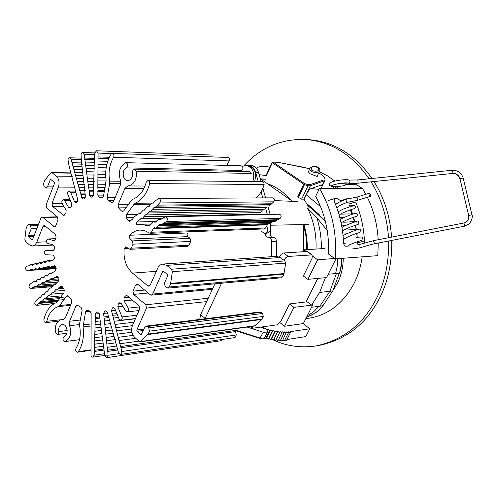 <?xml version="1.0" encoding="UTF-8"?>
<svg xmlns="http://www.w3.org/2000/svg" width="497" height="497" viewBox="0 0 497 497"><rect width="100%" height="100%" fill="white"/><g stroke="black" fill="none" stroke-linecap="round" stroke-linejoin="round"><path stroke-width="0.75" d="M306.786 249.637L306.195 237.317L303.704 225.222M290.416 199.869C283.924 192.14 276.257 186.766 267.417 183.735M242.319 166.358L245.934 165.482C252.849 167.321 255.166 172.577 252.892 181.25L252.725 181.591M254.507 181.616L254.675 181.275C256.949 172.614 254.632 167.371 247.723 165.532L245.934 165.482M261.695 231.484L264.901 233.677L267.69 231.608L267.697 227.328M261.074 181.691L258.521 172.509C257.322 168.539 254.924 166.203 251.333 165.495M270.169 214.431L267.802 205.913M265.572 197.887L262.876 188.189M271.499 256.7L271.517 241.399C271.393 239.026 270.654 237.659 269.293 237.299L266.516 237.013L271.505 237.137L270.411 235.062L270.349 225.234L308.388 224.47M242.232 166.271L242.828 166.11M245.077 165.507L248.301 165.147C251.985 165.868 254.445 168.272 255.682 172.353L258.26 181.653M297.473 201.509L274.499 200.608M269.883 223.563L270.349 225.234L270.536 223.544M303.456 250.786L303.518 225.135L308.202 224.545M271.505 237.137L274.207 237.417C275.531 237.783 276.251 239.156 276.369 241.536L276.351 256.371M297.231 201.465L292.099 201.049L260.763 179.069L265.398 179.2M265.547 179.181L260.273 178.802M261.093 191.873L262.764 197.905M265.82 208.914L267.367 214.493M270.411 235.062L265.392 234.944L266.516 237.013M265.392 234.944L265.392 233.658M266.591 233.602L269.461 231.534M317.788 278.407L305.99 301.959M279.985 322.677L284.532 326.256L293.944 307.345L289.502 303.928L280.998 321.105L276.897 324.852L253.358 328.157L252.563 328.057L252.041 326.386M214.928 283.824L200.595 314.713L199.726 319.447M200.595 314.713L205.124 318.447L221.55 283.222M205.124 318.447L204.963 318.794M335.997 258.794L326.324 277.991L325.181 278.096L325.386 277.686L307.867 279.351L303.344 275.984L312.135 258.223L312.141 254.911L287.968 256.44L285.93 257.601L283.924 260.26L279.271 256.924M307.817 251.768L306.96 251.482L283.352 253.023L281.314 254.184L279.314 256.831M166.675 265.373L280.233 257.521L284.824 260.931L171.44 269.225L166.675 265.373L162.382 264.106L160.171 265.013L158.176 267.231L150.224 285.148L148.876 286.241L147.789 285.868L132.488 273.101C126.058 267.069 123.281 258.931 124.157 248.693L125.735 246.816L129.903 249.32L131.295 248.196L188.972 245.245L190.686 241.418L190.047 238.336L187.854 236.628L130.146 239.094L129.276 237.231L129.879 235.236C132.643 232.099 136.023 230.372 140.024 230.049L144.789 230.714L150.026 233.273L264.249 228.918L265.622 227.986L151.442 232.236L150.026 233.273M129.879 235.236L187.599 232.969L186.996 234.864L187.854 236.628M130.146 239.094L132.37 240.902L133.022 244.157L131.295 248.196M129.903 249.32L187.586 246.313L188.972 245.245M162.743 223.812L161.332 224.774L275.232 221.302L276.599 220.438L162.743 223.812L166.346 221.544C168.029 219.457 167.762 217.891 165.551 216.847L162.171 218.332L159.984 220.003L158.313 219.506L155.132 222.289L153.461 221.792L151.43 223.992L148.094 225.688L140.185 224.315L136.781 224.439L136.259 223.377L136.576 222.153L141.285 218.475L167.197 217.99M133.531 217.58L126.4 217.748L127.946 220.382L129.444 221.339L132.494 219.196L133.792 217.319L138.079 213.865L140.39 213.598M79.526 324.566L69.642 325.709L69.611 321.23L75.904 306.115L77.097 305.102L81.098 307.413L82.129 310.215L79.626 323.553L79.644 325.895C81.11 334.587 79.887 342.073 75.973 348.347C75.252 350.484 75.768 351.77 77.507 352.218L78.377 351.609C82.707 344.781 84.273 336.562 83.067 326.951L85.565 311.805L86.95 310.252L89.702 311.004L91.144 313.427L91.05 355.759L91.808 356.871L92.771 357.175L94.126 355.212L94.536 350.304L104.358 348.925M71.077 207.243L68.511 207.274L69.797 208.088L71.313 207.007L71.773 204.006L67.76 194.221L67.741 192.544L68.313 191.5L69.164 191.103L70.593 192.221L75.569 192.221M77.526 201.72L74.519 201.745L75.973 202.882L76.606 202.658L77.725 199.657L68.984 165.613L67.99 159.63L68.58 158.27L69.555 157.779L71.028 159.189L81.427 159.487M63.84 206.323L52.589 206.46L63.864 215.474L66.026 213.219L66.107 210.163L62.168 203.497C61.491 201.577 61.87 200.347 63.293 199.8L64.554 200.602L70.357 200.564M93.405 195.271L89.603 195.284L91.218 197.179L91.895 197.123L93.436 194.936L94.355 158.089L94.765 153.033L96.499 150.777L212.511 155.07M102.96 197.446L99.251 197.458L102.196 197.955M85.217 197.582L81.701 197.595L83.26 199.061L84.167 198.788L85.366 196.24L81.303 160.164L81.098 154.058L81.744 152.883L82.664 152.492L84.223 154.331L94.716 154.679M114.012 200.334L108.141 200.378L111.458 202.236L112.887 202.223M249.401 171.633L251.252 173.453L136.364 171.204L134.451 169.173L132.916 170.185L132.525 172.509C132.848 177.243 131.283 179.939 127.828 180.61C122.591 180.939 121.374 169.763 126.449 167.88C128.388 165.706 128.195 163.973 125.884 162.674L125.294 162.805C119.671 166.538 118.037 172.316 120.404 180.131L120.429 184.847L113.627 201.273L112.154 202.447L111.458 202.236M126.021 207.783L118.572 207.889L118.069 204.801L124.921 188.338L127.909 185.94L145.037 186.04M136.364 171.204C136.955 179.771 134.134 184.685 127.909 185.94M126.449 167.88L241.629 170.465C243.524 168.52 243.35 166.973 241.107 165.805M52.589 206.46L52.005 203.41L58.397 187.102L75.053 187.176M72.314 176.323L56.273 176.1C59.031 178.939 59.746 182.604 58.397 187.102M56.273 176.1L52.247 172.844L70.617 173.149M53.123 186.903L47.47 186.878L46.134 188.003L44.059 186.617L43.481 183.592L44.836 180.274L50.539 173.037L51.489 172.558L52.247 172.844M47.47 186.878L50.185 179.889L50.731 179.436L54.254 182.182L54.49 183.399L46.109 204.876L46.687 207.908L57.435 216.922L58.025 219.991L55.739 225.756L54.453 226.843L42.953 217.469L57.664 217.158M120.752 181.243L109.694 181.132C108.141 172.347 109.452 164.383 113.627 157.251C114.378 155.213 113.962 153.921 112.39 153.387L111.067 154.225C106.495 161.991 104.842 170.732 106.103 180.442L103.494 196.265L101.587 197.955M108.141 200.378L107.066 197.582L109.707 183.555L120.777 183.648M109.694 181.132L109.707 183.555M113.627 157.251L229.192 160.922L226.762 165.414M229.192 160.922C229.931 159.096 229.533 157.947 228.005 157.456M89.603 195.284L89.236 190.593L93.684 190.6M94.952 162.314L85.235 162.053L84.223 154.331M85.235 162.053L85.658 165.271L93.908 165.47M94.716 168.676L86.08 168.495L86.503 171.713L93.74 171.85M94.461 175.056L86.932 174.938L87.354 178.162L93.591 178.243M94.2 181.455L87.776 181.393L88.199 184.617L93.442 184.654M93.933 187.866L88.621 187.847L89.236 190.593M86.08 168.495L85.658 165.271M86.932 174.938L86.503 171.713M87.776 181.393L87.354 178.162M88.621 187.847L88.199 184.617M81.701 197.595L80.713 193.116L85.03 193.109M81.993 166.613L73.034 166.408L71.028 159.189M73.034 166.408L73.867 169.421L82.707 169.595M82.881 172.577L74.705 172.434L75.544 175.453L82.98 175.565M83.757 178.566L76.383 178.479L77.228 181.504L83.421 181.56M84.54 184.58L78.066 184.53L78.911 187.562L83.974 187.586M85.248 190.606L79.756 190.6L80.713 193.116M74.705 172.434L73.867 169.421M76.383 178.479L75.544 175.453M78.066 184.53L77.228 181.504M79.756 190.6L78.911 187.562M99.251 197.458L97.785 195.128L98.064 190.401L104.594 190.413M107.756 161.308L98.021 161.034L98.083 153.076L96.499 150.777M98.021 161.034L98.002 164.345L106.805 164.569M106.153 167.843L97.977 167.663L97.952 170.974L105.774 171.123M105.65 174.41L97.928 174.285L97.909 177.597L105.786 177.702M106.159 180.989L97.884 180.908L97.859 184.213L105.743 184.275M105.128 187.555L97.834 187.524L98.064 190.401M97.977 167.663L98.002 164.345M97.928 174.285L97.952 170.974M97.884 180.908L97.909 177.597M97.834 187.524L97.859 184.213M68.511 207.274L64.554 200.602M74.519 201.745L70.593 192.221M53.222 250.637L54.67 248.643L54.732 247.506L53.446 245.046L47.606 243.362C45.892 241.666 45.96 240.206 47.799 238.97L55.776 238.709M45.295 262.565L47.588 260.708L48.588 261.136L50.501 261.024L53.533 259.981L54.757 257.663L53.179 255.079L45.736 254.756C43.792 253.284 43.761 251.811 45.631 250.339L54.31 249.91M54.639 240.654L53.949 240.685L55.707 239.094L56.099 237.001L55.372 234.41L44.258 225.303L42.99 226.377L36.592 242.66L35.02 244.884L32.411 246.015L29.453 244.866L25.602 241.48L24.856 239.299L26.086 228.769L27.292 225.47L28.528 224.402L38.462 224.458M54.546 303.437L36.486 305.344C34.691 304.642 34.336 303.288 35.411 301.269L39.226 297.448L40.176 297.61L42.81 294.311L43.761 294.472L46.426 291.161L47.377 291.317L50.06 287.987L51.011 288.136L53.726 284.787L54.658 284.943L58.429 281.165L58.95 278.32L58.708 277.63L56.782 276.4L57.565 276.344M60.386 319.795L46.755 321.292L45.5 322.652L44.158 321.758L43.866 319.621C45.979 311.072 50.098 305.413 56.204 302.636L57.391 301.667L64.032 292.59L64.094 289.565L62.69 286.993L61.23 286.03L60.634 286.284L61.951 286.179M52.334 286.645L30.708 288.453C28.832 287.527 28.571 286.117 29.932 284.222L33.908 281.513L35.374 281.961L37.859 279.432L39.331 279.873L41.835 277.332L43.314 277.773L45.836 275.22L47.321 275.661L49.868 273.089L51.353 273.53L55.279 270.846L56.173 268.225L54.521 265.765M67.176 330.555L58.727 331.561L58.491 333.499L57.335 334.444L55.347 332.344C54.707 325.075 56.857 320.789 61.808 319.465L63.212 319.472L65.505 317.49L71.754 302.4L71.282 299.411L68.623 296.287L67.387 295.684L66.492 296.249L68.431 296.075M69.642 325.709C71.816 333.425 70.344 338.693 65.225 341.514L65.026 341.557C62.665 340.377 62.38 338.724 64.169 336.599C69.133 335.32 67.269 323.578 62.2 324.491C59.541 325.243 58.385 327.604 58.727 331.561M38.008 225.619L30.609 225.824L29.311 224.706M30.609 225.824L31.181 228.831L36.821 228.657M42.953 217.469L42.158 217.164L40.884 218.245L32.709 239.194L31.895 239.492L28.783 236.771L28.559 235.572L31.181 228.831M70.916 304.419L59.696 305.512L66.492 296.249M59.696 305.512L58.311 306.55L70.531 305.351M46.755 321.292C48.731 313.477 52.583 308.562 58.311 306.55M58.745 277.736L53.9 278.09L56.782 276.4M31.025 288.359L33.336 287.285L52.558 285.75M52.986 285.123L33.995 286.632L35.014 285.881L36.604 286.396L39.027 284.017L40.624 284.532L43.065 282.141L44.668 282.656L47.134 280.252L48.737 280.768L51.228 278.345L52.844 278.867L53.9 278.09M33.995 286.632L33.336 287.285M55.552 266.386L51.21 266.659L54.279 265.783M27.167 270.561L56.229 268.66L27.173 270.561C25.241 269.38 25.092 267.939 26.726 266.237L29.13 265.678L30.715 264.646L31.702 265.075L33.566 264.963M27.273 270.548L29.696 270.12L31.243 269.188L33.324 270.138L35.455 268.442L37.536 269.399L56.161 268.187M45.32 262.559L43.326 261.702L41.083 263.547L39.095 262.689L36.865 264.528L34.896 263.671L32.684 265.504L31.702 265.075M40.971 268.392L38.611 268.548L37.536 269.399M45.239 267.641L42.86 267.796L41.779 268.653L39.685 267.69L38.611 268.548M49.545 266.889L47.147 267.038L46.053 267.902L43.947 266.939L42.86 267.796M51.21 266.659L50.371 267.144L48.24 266.181L47.147 267.038M50.495 261.031L49.601 261.565L48.588 261.136M63.38 288.297L58.05 288.738L60.634 286.284M37.026 305.102L40.891 301.505L63.989 299.666M59.603 298.647L43.258 300.138L41.959 301.71M61.622 295.889L46.948 297.194L45.637 298.772L44.562 298.567L43.258 300.138M63.653 293.1L50.669 294.23L49.346 295.814L48.259 295.616L46.948 297.194M64.411 290.403L54.409 291.248L53.073 292.845L51.986 292.646L50.669 294.23M58.05 288.738L56.813 289.85L55.745 289.652L54.409 291.248M53.949 240.685L48.103 239.014M53.334 250.625L45.705 250.339L54.303 249.916M118.572 207.889L121.442 210.964L123.722 210.927M280.233 257.521L276.543 256.359L162.854 264.056M171.44 269.225L172.353 271.685L170.546 284.017L283.905 274.133L285.7 263.118L284.824 260.931M283.905 274.133L282.6 276.798L169.216 286.993L170.546 284.017M169.216 286.993L167.831 288.098L165.122 286.409L164.445 283.066L167.719 275.711L167.446 274.375L163.202 271.12L162.637 271.567L152.672 294.075L151.337 295.162L150.231 294.777L137.917 284.452L136.861 284.079L135.526 285.166L132.935 291.13L133.587 294.398L148.143 293.031M167.831 288.098L281.259 277.798L282.6 276.798M126.4 217.748L126.48 214.549L133.929 204.397L135.277 203.261L151.597 203.099M135.277 203.261C142.279 199.775 147.075 193.209 149.672 183.567L149.554 181.697L148.479 180.517L148.031 180.423L146.267 182.088C143.875 190.867 139.427 196.595 132.91 199.26L131.351 200.49L123.778 210.852L122.629 211.529L121.442 210.964M256.371 197.936C260.074 194.333 262.652 189.854 264.112 184.517L263.876 182.585L262.534 181.703M161.332 224.774L159.761 224.346L156.536 227.272L154.965 226.843L153.2 228.713L267.343 224.837L267.504 224.47L153.362 228.303M279.345 214.219C281.482 215.145 281.731 216.543 280.097 218.407L276.599 220.438M156.536 227.272L270.579 223.544L272.145 222.234L158.145 225.812M269.088 205.895L270.685 204.665L156.549 206.131L154.915 207.51L154.126 207.386L150.634 211.231L149.814 211.107L146.367 214.928L145.546 214.803L142.13 218.599M272.747 197.849C274.698 198.564 275.034 199.887 273.766 201.819L270.685 204.665M156.549 206.131L159.723 202.95C161.028 200.788 160.674 199.303 158.655 198.496L155.213 200.912L152.927 203.186L152.486 203.105L153.424 203.099M139.427 213.617L139.893 213.698L143.291 210.057L144.211 210.219L147.652 206.553L148.56 206.715L152.039 203.031L152.486 203.105M150.641 211.231L264.938 209.225L266.622 207.51L152.374 209.312M260.776 212.53L262.453 210.827L148.087 213.02M120.653 302.928L119.056 303.089L118.342 303.717L121.206 303.431M113.745 307.631L112.397 307.916L114.012 307.749M127.437 295.932L125.25 296.137L124.076 297.691L128.947 297.225M118.969 353.653L108.042 355.249L106.7 357.672L104.749 355.579L99.307 314.023L97.555 311.986L96.872 311.992L95.455 314.017L99.22 313.607M105.793 310.811L104.842 311.004L106.103 310.873M125.25 296.137L126.275 295.498L127.362 295.87L139.023 305.823L139.676 309.109L132.401 325.628C130.885 330.157 131.668 334.09 134.743 337.42L139.278 341.408L140.489 341.812L254.52 326.044M254.545 326.044L262.012 319.012L148.149 334.04L140.489 341.812M148.149 334.04L149.435 331.17L263.273 316.434L262.012 319.012M263.273 316.434L262.646 313.477L148.771 327.852L149.435 331.17M148.771 327.852L147.23 326.523L261.149 312.296L262.646 313.477M208.231 298.256L145.814 304.773L146.472 308.078L136.774 329.983L137.035 331.3L141.16 334.655L144.807 327.163L146.062 326.119L147.23 326.523M261.149 312.296L260.024 311.948L146.062 326.119M145.814 304.773L133.587 294.398M110.011 320.372L104.413 321.019L103.612 313.452L104.842 311.004M117.143 345.955L107.203 347.341L107.756 350.186L117.466 348.807M108.042 355.249L107.756 350.186M107.203 347.341L106.855 344.048L115.397 342.887M115.372 339.575L106.507 340.756L106.855 344.048M113.596 333.183L105.805 334.17L106.159 337.463L113.639 336.488M111.813 326.777L105.109 327.591L105.457 330.884L111.881 330.083M104.413 321.019L104.761 324.305L110.129 323.671M106.507 340.756L106.159 337.463M105.805 334.17L105.457 330.884M105.109 327.591L104.761 324.305M118.466 317.484L113.372 318.055L111.533 310.7L112.397 307.916M105.389 310.855L107.389 312.427L118.553 352.752L120.491 354.417L121.498 353.671L121.84 352.342L120.752 346.49L235.323 330.449L236.274 334.953L235.044 337.556M138.974 341.141L119.808 343.775L120.752 346.49M119.808 343.775L119 340.551L135.743 338.295M133.072 335.369L118.193 337.326L119 340.551M131.606 329.008L116.584 330.89L117.391 334.108L131.86 332.251M133.904 322.211L114.981 324.466L115.782 327.678L132.395 325.647M113.372 318.055L114.173 321.261L135.414 318.788M118.193 337.326L117.391 334.108M116.584 330.89L115.782 327.678M114.981 324.466L114.173 321.261M99.885 320.963L95.213 321.497L95.455 314.017M103.028 346.254L94.38 347.44L94.536 350.304M94.38 347.44L94.486 344.204L103.587 342.98M102.227 339.96L94.585 340.967L94.486 344.204M101.438 333.642L94.797 334.481L94.691 337.724L102.73 336.686M100.655 327.312L95.008 327.989L94.902 331.238L101.86 330.381M95.213 321.497L95.107 324.746L100.972 324.056M94.585 340.967L94.691 337.724M94.797 334.481L94.902 331.238M95.008 327.989L95.107 324.746M119.056 303.089L119.777 302.735L121.361 303.667L125.642 310.911L127.257 311.849C128.655 311.246 128.99 310.004 128.276 308.115L123.977 300.859L124.076 297.691M112.713 307.736L113.179 307.575L114.913 308.848L119.087 318.981L120.87 320.273L121.492 319.993L122.194 318.801L122.206 317.49L117.845 306.761L118.342 303.717M151.442 232.236L153.2 228.713M267.343 224.837L265.622 227.986M303.12 323.603L309.768 328.759L305.804 336.568L286.918 339.544M309.768 328.759L290.304 331.667L290.403 332.592L286.409 340.569L284.849 339.96M290.403 332.592L288.477 331.841L288.471 332.723L284.477 340.712L282.812 340.023M288.471 332.723L286.545 331.921L282.439 340.768L280.662 339.985M286.434 332.76L284.501 331.915L280.296 340.731L278.419 339.861M284.29 332.71L282.364 331.816L278.053 340.6L276.146 339.668L275.717 340.377L273.828 339.408L273.3 340.066L271.437 339.06L270.803 339.662L268.97 338.619L268.237 339.171L266.435 338.097L265.609 338.594L264.634 337.979L260.316 338.103L235.367 330.083M243.915 165.718C260.714 147.51 281.178 138.756 305.301 139.458C330.872 141.428 352.137 154.536 369.103 178.777M371.079 181.834C381.242 198.228 387.064 216.854 388.536 237.709M388.697 241.002C388.921 263.913 384.572 283.576 375.645 299.983C362.568 324.87 342.638 340.197 315.862 345.968C300.617 348.117 286.458 346.111 273.381 339.96M305.848 318.62C326.312 316.347 342.271 304.829 353.734 284.067C357.989 275.779 360.803 266.703 362.17 256.831M334.86 181.07L327.343 175.752L319.335 171.726M365.842 194.29L362.568 188.618L356.703 184.735L345.098 184.629M362.568 188.618L319.503 188.431C331.94 209.535 337.159 233.006 335.164 258.856L377.788 255.663L378.273 243.039M378.167 239.734C377.353 224.52 373.756 210.368 367.37 197.272M319.503 188.431L315.645 196.371C325.137 213.878 329.399 233.093 328.43 254.017L335.164 258.856M349.056 204.634L349.608 205.907M351.093 209.647L352.485 213.604M353.628 217.338L354.696 221.407M355.541 225.24L356.274 229.303M356.846 233.36L357.237 237.274M357.511 241.722L357.548 242.921L364.438 240.97L364.183 243.17M348.211 198.359L350.534 198.303M348.869 204.018L355.616 201.925C360.841 214.201 363.785 227.216 364.438 240.97M359.138 245.443L356.995 242.635M349.708 244.717L348.354 246.083L345.875 246.257C344.508 246.071 343.719 244.698 343.514 242.157C342.843 228.067 339.861 214.729 334.568 202.155L334.046 199.713L334.841 198.452L337.42 198.39L340.662 200.856M306.09 194.687L320.615 206.715M343.247 258.247C343.178 267.299 341.184 275.692 337.277 283.427L333.027 290.403M311.072 188.612L319.006 189.345M321.938 186.735L320.82 188.438M315.862 345.968L319.062 345.427C345.8 339.662 365.699 324.386 378.757 299.592C387.735 283.122 392.071 263.391 391.773 240.405M391.605 237.112C390.058 216.332 384.193 197.806 373.999 181.535M371.998 178.479C355.1 154.548 333.947 141.608 308.531 139.645L305.301 139.458M310.035 168.278C312.563 165.967 315.322 165.669 318.322 167.377C319.882 168.508 320.285 169.806 319.546 171.291C317.453 173.043 314.682 173.055 311.228 171.322L309.88 169.819L310.01 168.309M338.053 211.542L338.867 211.293M344.297 235.013L343.017 235.385M282.048 332.568L280.134 331.636L279.712 332.338L277.817 331.362L277.295 332.015L275.425 331.002L274.798 331.598L272.952 330.555L272.226 331.095L270.418 330.02L269.591 330.505L267.827 329.405L266.901 329.828L265.181 328.703L264.168 329.064L262.497 327.921L262.112 326.927M276.146 339.668L280.134 331.636M275.717 340.377L279.712 332.338M273.828 339.408L277.817 331.362M273.3 340.066L277.295 332.015M271.437 339.06L275.425 331.002M270.803 339.662L274.798 331.598M272.952 330.555L268.97 338.619M268.237 339.171L272.226 331.095M266.435 338.097L270.418 330.02M265.609 338.594L269.591 330.505M267.311 330.443L267.827 329.405M338.792 188.512L335.823 186.512L334.848 188.5M333.145 188.487L333.947 186.866M269.741 167.446C266.454 165.874 262.41 165.836 257.608 167.34M259.123 174.677L265.727 175.509M307.239 249.612C307.488 241.325 306.45 233.18 304.114 225.172M290.733 200.092L286.937 196.066M324.901 248.506L303.934 249.817L302.99 251.737M307.867 279.351L317.608 259.769L312.725 256.21M306.276 251.525L303.934 249.817M307.345 315.645L308.842 314.881L307.351 315.638M327.237 230.453L316.8 217.661C319.925 227.545 321.46 237.901 321.404 248.724M317.608 259.769L334.661 258.496M293.944 307.345L311.551 305.164L312.905 304.611L303.356 323.566L284.532 326.256M325.181 278.096L319.683 292.422L332.636 290.987L322.876 305.835C318.645 311.178 313.228 314.918 306.637 317.055M332.804 290.9L340.066 271.145L341.228 264.826L341.402 258.39M289.502 303.928L307.146 301.816L311.551 305.164M319.683 292.422L311.756 304.754M316.8 217.661L307.463 208.05C313.831 221.146 316.67 234.814 315.986 249.065M307.463 208.05L309.376 208.019L303.934 199.154L301.617 199.173L297.653 196.986L303.723 184.319L304.531 183.61L304.462 184.673L308.084 185.735L310.395 185.754L310.085 184.642L323.932 179.914L324.268 180.983L322.503 184.611L323.174 184.207M276.997 162.134L272.816 161.997L272.064 162.451L272.306 162.786L266.243 175.839L265.845 175.708M301.617 199.173L308.084 185.735L307.96 184.623L310.085 184.642M303.934 199.154L310.395 185.754L324.901 180.622M306.897 193.01L310.116 188.947L322.503 184.611M317.626 175.261L317.751 176.143L316.825 176.373L309.824 173.652L308.041 171.303L308.693 171.086M325.436 221.513L307.45 204.559M247.177 327.063L263.193 332.232L267.51 332.133L267.461 330.729L266.939 329.716L263.808 327.666L262.745 328.039L261.298 327.045M305.394 167.601L277.003 162.134M369.414 193.171L369.01 194.756L370.358 196.34L370.762 194.756L369.526 193.159L357.467 196.936M335.68 186.804C321.764 187.22 343.185 181.548 348.614 183.188L348.54 183.2C343.166 181.573 321.944 187.189 335.686 186.791M336.196 186.766L344.502 185.63L336.214 186.779M255.682 172.353L258.521 172.509M264.82 181.107L263.727 181.144M271.517 241.399L276.369 241.536M274.207 237.417L269.293 237.299M288.235 256.402L283.619 252.985M306.96 251.482L311.526 254.806M128.325 248.481L124.157 248.693M132.37 240.902L190.047 238.336M133.022 244.157L190.686 241.418M162.208 218.313L140.365 218.848M80.29 320.037L69.611 321.23M75.904 306.115L78.632 305.841M128.282 204.683L118.069 204.801M124.921 188.338L144.006 188.406M52.005 203.41L62.075 203.316M50.185 179.889L51.458 179.902M63.026 215.164L64.653 215.133M115.167 197.545L107.066 197.582M89.149 191.842L93.529 191.848M94.244 158.357L84.714 158.071M84.627 159.326L94.076 159.599M80.8 194.358L85.161 194.352M81.862 162.941L71.997 162.681M72.084 163.923L82.459 164.178M103.711 195.116L97.785 195.128M97.81 191.612L104.364 191.618M109.39 157.288L98.052 156.928M98.083 153.076L111.75 153.554M97.797 158.158L108.837 158.493M65.225 341.514L79.545 339.662M62.808 319.472L63.684 319.372M45.867 226.297L42.99 226.377M46.407 241.828L36.772 242.238M34.2 235.373L28.559 235.572M33.728 236.591L28.783 236.771M32.541 239.467L31.895 239.492M55.266 226.483L53.626 226.533M58.484 277.14L54.583 277.419M34.641 281.737L36.088 281.625M55.906 283.787L37.815 285.21M57.31 282.147L41.841 283.34M58.913 280.47L45.898 281.457M59.087 278.879L49.98 279.556M38.592 279.649L40.04 279.544M42.568 277.55L44.028 277.45M46.575 275.437L48.035 275.338M50.607 273.313L52.073 273.213M55.148 265.988L51.974 266.187M29.696 270.12L32.585 269.933M32.175 269.548L30.429 269.66M36.728 269.138L34.386 269.293M35.877 264.1L37.76 263.988M40.083 263.118L41.978 263.006M44.32 262.13L46.227 262.018M62.97 287.533L58.621 287.893M39.692 297.529L40.673 297.442M39.151 303.412L57.366 301.704M57.969 300.884L39.704 302.586M43.289 294.392L44.264 294.305M46.898 291.236L47.874 291.155M50.539 288.061L51.508 287.98M54.192 284.868L55.161 284.787M127.946 220.382L131.121 220.301M147.789 285.868L149.895 285.688M172.353 271.685L285.7 263.118M170.738 283.383L284.091 273.567M163.886 271.474L162.637 271.567M212.822 288.353L152.672 294.075M138.47 284.911L135.526 285.166M144.615 290.068L132.935 291.13M132.488 273.101L156.306 271.337M137.507 214.325L126.48 214.549M133.929 204.397L150.485 204.217M149.672 183.567L264.112 184.517M277.369 219.717L163.532 223.01M166.346 221.544L280.097 218.407M159.152 219.755L160.817 219.711M154.294 222.041L155.959 221.991M271.312 203.77L157.201 205.131M159.723 202.95L273.766 201.819M148.106 206.634L149.05 206.622M143.751 210.138L144.708 210.119M258.31 214.126L143.832 216.704M255.259 325.709L141.223 341.445M261.708 319.465L147.839 334.543M140.694 334.493L141.583 334.375M137.035 331.3L143.322 330.493M136.774 329.983L143.956 329.07M146.472 308.078L206.677 301.598M91.212 323.957L83.105 324.901M85.565 311.805L90.274 311.308M91.094 349.838L78.377 351.609M90.584 326.063L83.067 326.951M108.427 316.452L103.985 316.949M103.612 313.452L107.557 313.029M107.632 351.416L117.783 349.969M103.867 318.186L108.383 317.676M116.87 313.607L112.384 314.098M111.533 310.7L115.503 310.277M236.274 334.953L121.746 351.528M120.808 347.77L235.373 331.592M112.44 315.371L117.373 314.825M99.692 316.993L95.343 317.471M104.5 353.715L94.126 355.212M94.25 351.447L104.432 350.012M95.057 318.633L99.779 318.105M139.732 306.904L128.276 308.115M123.977 300.859L132.252 300.045M136.986 315.222L122.032 316.912M117.845 306.761L122.883 306.239M146.522 225.414L149.684 225.321M136.725 222.004L156.449 221.463M357.486 244.133L357.43 241.753M357.15 237.28L356.734 233.397M356.107 229.322L355.299 225.321M354.342 221.451L353.162 217.487M351.826 213.685L350.298 209.908M306.904 203.64L319.298 214.71M323.05 184.406L322.746 185.083L319.546 185.642M348.521 198.315L347.912 198.508M337.059 203.416L335.313 203.963M335.164 198.409L334.524 198.607M334.077 199.452L337.42 198.39M343.713 243.636L346.086 242.958M317.931 167.427C319.614 170.931 317.614 171.968 311.923 170.539C310.265 167.035 312.265 165.998 317.931 167.427M277.27 162.233L273.108 162.097L272.306 162.786L304.462 184.673L298.299 197.526M323.093 305.686L319.844 306.22L329.896 291.292L336.438 273.48L339.6 273.188C340.905 268.15 341.663 267.019 341.557 258.378M308.842 314.881L313.65 311.731L319.012 306.326L319.844 306.22M272.058 162.457L273.108 162.097L304.531 183.61L307.96 184.623M337.407 258.688L337.196 266.199L335.612 273.561L336.438 273.48M263.193 332.232L259.875 338.364M311.569 307.264L319.012 306.326M335.612 273.561L328.213 274.238M370.358 196.34L358.188 200.111L356.877 198.017L357.362 196.949M357.312 196.967C357.045 197.303 345.819 198.974 345.421 199.583L346.105 200.415L346.527 202.664C337.196 206.143 337.022 207.901 337.724 207.274M464.49 226.185L464.782 225.29L463.844 223.004L373.464 240.654L374.291 242.977L374.111 243.853L464.502 226.185L468.969 223.954C469.988 223.917 473.486 216.785 471.939 214.779L463.167 178.001L459.973 178.721C458.787 175.149 456.327 173.391 452.587 173.447L358.12 183.169L351.292 183.523L348.037 183.182M357.989 244.897L373.409 240.685M465.235 222.575L463.776 223.035M465.683 222.364C468.336 220.581 469.348 218.289 468.727 215.487L471.933 214.779M467.335 221.109C468.28 220.668 468.727 218.817 468.683 215.555L468.727 215.487C469.354 218.643 468.124 221.035 465.068 222.644L464.08 222.96M468.677 215.53L459.973 178.721M459.992 178.703C458.806 175.137 456.345 173.378 452.612 173.434L452.891 172.459L452.233 170.247C457.768 170.216 461.409 172.801 463.167 178.001M357.803 179.939L349.056 180.082C350.31 181.33 350.168 182.362 348.614 183.188C350.621 183.586 353.814 183.573 358.175 183.138L357.803 179.939L452.227 170.247M358.175 183.138L358.163 183.151C353.777 183.586 350.571 183.604 348.54 183.2L347.838 183.126M248.525 165.178L251.55 165.526M260.465 178.336L260.136 178.311M264.889 233.677L266.628 233.602M312.141 254.911L307.575 251.588M252.271 327.821L250.718 326.572M138.955 213.536L140.583 213.505M134.507 169.173L249.457 171.639M125.946 162.674L241.163 165.805M51.52 172.558L70.543 172.881M46.134 188.003L52.682 188.028M112.428 153.387L228.042 157.462M82.701 152.492L94.772 152.914M69.611 157.779L81.334 158.133M63.349 199.8L70.021 199.757M69.226 191.096L75.09 191.103M65.02 341.557L79.539 339.687M57.335 334.444L66.902 333.276M61.746 319.472L64.045 319.223M32.411 246.015L53.502 245.064M28.528 224.402L38.592 224.128M42.158 217.164L57.335 216.841M45.531 322.652L58.155 321.255M33.908 281.513L36.331 281.333M30.677 288.453L52.322 286.707M37.859 279.432L40.288 279.252M41.835 277.332L44.27 277.158M45.836 275.22L48.284 275.046M49.868 273.089L52.322 272.921M30.746 264.646L33.852 264.46M33.305 270.138L56.229 268.641M41.767 268.653L56.074 267.728M46.041 267.902L55.975 267.262M50.346 267.144L55.801 266.796M34.92 263.671L38.039 263.485M39.12 262.689L42.264 262.503M43.351 261.702L46.513 261.515M47.613 260.701L51.384 260.484M39.201 297.448L40.853 297.305M36.449 305.351L54.154 303.661M45.649 298.772L65.995 296.933M42.798 294.317L44.444 294.174M46.414 291.161L48.054 291.018M50.048 287.987L51.688 287.85M53.707 284.787L55.341 284.663M47.774 238.97L55.782 238.653M151.337 295.162L212.387 289.297M148 180.423L262.503 181.703M165.607 216.847L279.401 214.213M158.319 219.506L161.115 219.432M153.467 221.792L156.263 221.718M154.934 207.51L269.113 205.895M158.723 198.496L272.816 197.843M152.026 203.031L153.61 203.012M147.64 206.553L149.237 206.535M143.285 210.057L144.894 210.032M146.379 214.928L260.788 212.53M77.482 352.218L90.945 350.342M106.706 357.672L221.581 340.638M120.479 354.417L235.006 337.562M92.809 357.169L108.011 354.951M127.22 311.855L139.036 310.569M120.833 320.279L135.507 318.571M140.247 224.315L151.436 223.985M323.069 184.306L321.404 187.835M319.441 171.508L317.098 176.367M328.014 200.62L334.947 198.421M341.42 200.496L348.31 198.328M308.165 172.192L309.805 168.756M323.044 305.754C319.739 309.407 318.732 312.141 306.63 317.061M318.757 172.925C323.59 175.634 325.641 178.193 324.92 180.604L323.162 184.219M325.373 221.264L307.332 204.354M259.968 338.469L262.745 338.904L264.28 338.382L267.479 332.17M235.311 330.548L259.943 338.463M277.096 162.146L309.811 168.744M265.926 175.665L272.045 162.488M358.294 200.092C356.237 200.745 345.179 202.559 346.527 202.664M349.553 205.913C357.498 204.77 353.137 205.553 355.007 205.708L355.548 207.348L354.386 208.585C351.503 209.243 339.917 213.76 339.699 214.735L339.749 214.692M340.457 214.139L349.95 213.909M339.737 217.295L343.762 217.543M354.783 213.555L354.771 213.548C350.565 214.611 345.738 216.58 340.283 219.45M355.001 213.269C357.908 213.76 358.281 214.841 356.125 216.506C351.951 217.624 347.21 219.55 341.905 222.289L341.222 223.047L341.501 222.519M342.321 222.004C344.061 222.737 357.697 221.059 357.579 221.097L358.741 221.612L358.828 223.812C358.902 224.166 358.374 224.215 350.025 227.172C345.185 229.229 342.824 230.509 342.955 230.999L343.222 230.589M356.026 222.563L356.548 221.476C357.915 220.96 345.583 224.83 341.942 227.464M344.204 229.875C345.278 230.422 359.07 229.092 358.704 229.03L360.188 229.241L360.99 230.912C361.487 231.677 359.946 232.546 356.368 233.522C348.869 235.789 342.626 239.734 344.732 238.951M357.865 231.037L358.325 229.415C355.827 229.763 340.6 236.218 343.073 235.913M356.591 237.342C365.891 236.448 360.872 237.728 362.698 238.094L361.748 240.206C361.232 240.629 358.368 241.113 349.677 244.766M335.599 204.677C337.506 202.863 340.768 201.167 345.396 199.589M338.14 211.815L342.793 209.249L353.032 205.628L352.615 206.168M353.075 213.524L351.062 213.778M345.763 225.383L341.52 225.141M347.788 233.23L342.737 232.888M352.323 248.947C362.294 248.015 363.195 246.326 374.117 243.853M465.875 222.258L466.559 221.811M459.924 178.771C457.743 174.441 455.283 172.67 452.531 173.465M347.776 183.101L339.96 183.412C335.705 184.126 333.065 184.841 332.046 185.555L332.456 185.164M349.056 180.082C346.229 178.814 332.661 180.883 330.517 182.66C327.939 185.027 329.654 186.418 335.661 186.835M336.252 186.804L344.632 185.636"/></g></svg>
